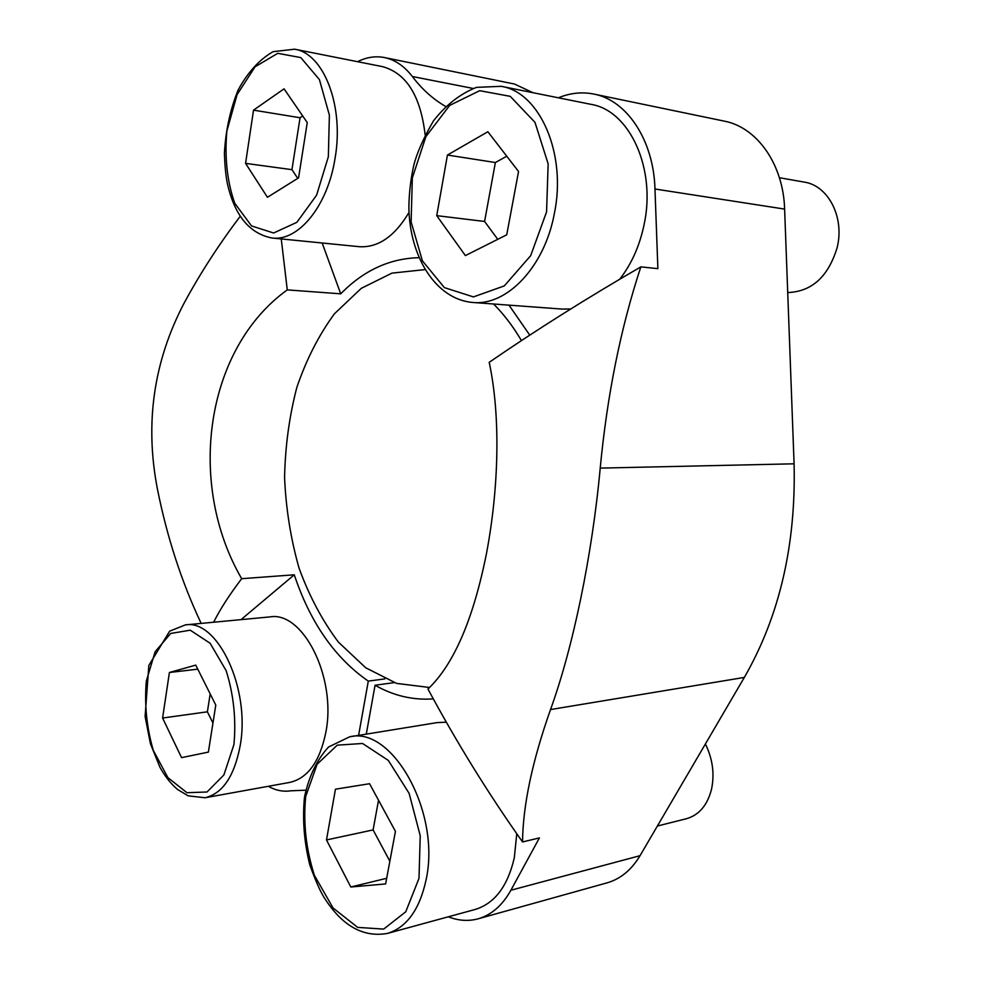 <?xml version="1.0" encoding="UTF-8"?>
<svg xmlns="http://www.w3.org/2000/svg" width="984" height="984" viewBox="0 0 984 984"><rect width="100%" height="100%" fill="white"/><g stroke="black" fill="none" stroke-linecap="round" stroke-linejoin="round"><path stroke-width="1.48" d="M550.523 709.562C572.971 647.681 592.085 556.071 600.215 468.113C607.226 394.744 620.769 327.672 640.842 266.873C586.292 298.484 535.751 330.304 489.208 362.321C500.918 417.179 498.679 489.036 486.502 553.389C473.329 619.28 453.821 664.495 427.966 689.034C456.687 742.44 488.212 793.411 522.541 841.96C522.922 805.404 532.246 761.272 550.523 709.562L744.334 677.423C779.439 616.328 796.031 545.124 794.088 463.808L784.617 209.1C783.375 164.267 756.991 127.231 724.224 121.118L593.783 94.058C581.925 91.709 570.13 92.951 558.395 97.81M366.282 734.125L375.064 685.245C393.575 695.786 412.985 700.337 433.317 698.886M375.064 685.245L394.203 682.625M529.761 335.138L508.986 305.138M281.252 238.928L287.267 289.886C204.733 349.295 186.714 484.091 241.67 578.69L294.265 574.804C310.231 622.54 334.904 657.976 368.299 681.112L384.818 678.899M287.267 289.886L340.722 293.822C363.625 270.428 389.713 258.386 418.975 257.697M448.335 916.793C458.433 920.766 468.359 921.442 478.113 918.822L607.091 882.845C620.486 878.995 631.47 869.942 640.031 855.686L744.334 677.423M533.02 92.705L514.46 84.034L384.523 57.564C375.494 55.817 366.515 57.183 357.561 61.684M384.523 57.564C395.014 59.753 404.289 66.076 412.333 76.506C421.89 89.126 432.935 99.076 445.481 106.358M501.213 86.321C539.847 92.25 566.846 153.836 554.386 213.368C544.582 267.144 506.698 306.135 472.714 302.457C435.974 299.407 409.676 257.082 408.864 207.685C409.024 193.54 410.648 179.506 413.711 165.607C416.786 153.246 423.366 138.35 433.44 120.921C445.912 104.944 460.254 93.763 476.477 87.367L501.213 86.321L590.953 104.341C629.674 110.417 656.513 168.904 643.991 225.115C639.514 246.16 631.433 264.192 619.736 279.21M570.708 308.988L562.048 309.074L472.714 302.457M640.842 266.873L657.878 268.657L654.975 189.002C653.634 140.109 626.808 100.134 593.783 94.058M409.024 212.409C394.633 236.492 378.004 247.907 359.135 246.677L271.978 238.005C249.493 233.602 234.623 215.459 227.365 183.59C225.754 175.533 224.77 165.386 224.426 153.16C225.631 130.774 230.182 109.753 238.091 90.085C247.685 72.361 259.37 59.557 273.146 51.648L294.671 49.2C323.871 53.468 344.228 106.112 335.101 158.043C327.783 206.123 298.226 241.683 271.978 238.005M294.671 49.2L382.53 66.641C406.392 73.197 420.599 95.94 425.149 134.894M322.162 242.987L340.722 293.822M305.766 790.189L290.846 790.804C283.269 791.96 275.741 790.459 268.275 786.302M516.772 833.755L514.312 857.765C507.732 886.203 494.706 903.435 475.223 909.45L387.475 933.41C363.145 937.727 342.063 925.821 324.24 897.691C320.231 891.369 315.409 880.446 309.8 864.899C304.105 841.972 302.334 819.389 304.487 797.151C308.939 776.327 316.959 759.599 328.558 747.004L349.566 736.844C391.989 725.737 441.053 812.083 426.109 879.733C419.627 909.524 406.749 927.42 387.475 933.41M349.566 736.844L437.154 722.6L446.33 722.194M478.113 918.822C491.447 914.985 502.369 905.452 510.893 890.237L539.417 837.901L522.541 841.96M185.361 624.902L270.034 616.894C302.9 610.929 336.725 677.459 325.876 732.145C319.923 761.382 307.93 778.123 289.911 782.378L205.066 797.753L188.178 795.847L177.612 789.5C170.872 783.854 164.955 776.351 159.826 767.003L150.417 743.707L145.103 716.438L148.842 665.455L169.666 631.15L185.361 624.902C217.439 618.862 250.699 688.64 240.17 745.7C234.377 776.179 222.679 793.534 205.066 797.753M368.299 681.112L358.606 735.38M294.265 574.804L241.031 619.637M240.231 216.283C219.014 244.315 200.416 273.048 184.438 302.506C153.59 361.14 144.611 423.452 157.502 489.466C167.145 537.522 181.696 582.171 201.167 623.401M241.67 578.69C229.555 594.619 220.207 609.121 213.626 622.232M429.639 687.496L396.613 683.413L365.679 667.755L338.373 642.072C322.322 620.646 309.21 596.009 299.062 568.149C290.797 539.084 285.963 508.949 284.573 477.744C285.188 446.552 289.271 416.441 296.836 387.413C306.307 359.615 318.841 335.077 334.437 313.785L361.226 288.373L391.927 273.134L425.014 269.591M493.562 303.995C503.808 314.24 513.094 326.442 521.446 340.612M215.779 705.073L195.742 665.11L169.408 672.49L162.594 718.025L181.56 757.643L208.387 752.096L215.779 705.073M705.393 743.966C712.674 758.873 714.716 774.002 711.494 789.389C707.336 805.33 698.984 815.109 686.426 818.725L657.386 826.019M395.433 831.357L369.553 783.719L335.458 789.193L326.491 839.942L350.808 887.002L385.63 883.939L395.433 831.357M307.254 122.582L284.056 88.831L253.528 110.146L245.57 163.369L267.439 197.292L298.57 177.858L307.254 122.582M779.414 177.723L804.137 182.077C828.319 185.509 844.764 217.353 837.15 247.599C828.294 276.688 811.825 291.682 787.717 292.555M518.556 171.511L487.867 131.733L447.437 155.041L436.736 215.656L465.395 255.594L506.735 234.807L518.556 171.511M197.772 669.169L169.408 672.49M210.182 693.917L207.39 711.813L162.594 718.025M207.39 711.813L212.962 723.019M506.76 156.222L495.382 162.532L447.437 155.041M495.382 162.532L484.583 221.462L436.736 215.656M484.583 221.462L497.769 239.321M302.715 115.977L300.058 117.748L253.528 110.146M300.058 117.748L291.953 169.666L245.57 163.369M291.953 169.666L297.746 178.375M378.532 800.238L373.096 829.918L326.491 839.942M386.675 878.294L350.808 887.002M373.096 829.918L389.861 861.234M412.333 76.506L473.07 88.437M600.215 468.113L794.088 463.808M654.975 189.002L784.617 209.1M510.893 890.237L640.031 855.686M233.946 744.494L223.909 774.925L207.009 791.997L186.972 792.71L167.883 777.643L153.27 750.3C146.665 727.582 144.34 704.519 146.321 681.1L155.128 651.74L170.675 633.462L190.244 630.191L210.121 643.253L226.16 670.67C233.663 694.692 236.258 719.304 233.946 744.494M418.999 878.355L405.752 911.787L383.674 929.093L357.672 927.395L333.059 907.974L314.376 875.317C305.975 848.909 303.084 822.612 305.716 796.413L317.143 764.199L337.241 745.159L362.567 743.486L388.323 760.423L409.123 793.362L420.229 835.748L418.999 878.355M328.349 156.751L316.59 195.189L296.885 222.31L273.638 232.999L251.56 225.939L234.745 203.27C227.169 181.732 224.537 157.686 226.861 131.118L237.083 94.624L255.077 66.801L277.746 53.321L300.797 57.589L319.406 79.569L329.382 115.165L328.349 156.751M546.575 211.868L530.671 255.68L504.3 285.901L473.427 296.91L444.35 287.599L422.37 260.785L411.115 221.904L412.333 177.969L425.887 136.641L449.663 105.411L479.675 90.688L510.253 96.346L534.976 122.348L548.149 163.848L546.575 211.868"/></g></svg>
